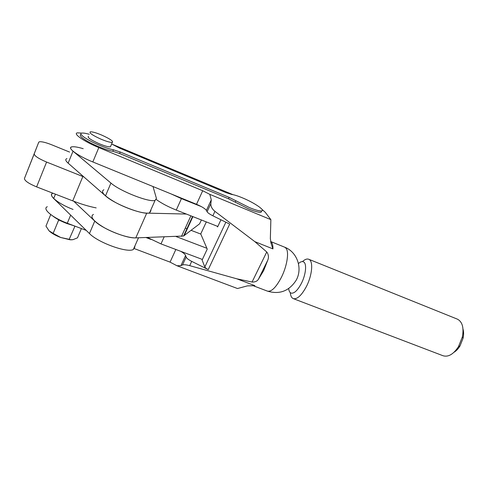 <?xml version="1.0" encoding="UTF-8"?>
<svg xmlns="http://www.w3.org/2000/svg" width="488" height="488" viewBox="0 0 488 488"><rect width="100%" height="100%" fill="white"/><g stroke="black" fill="none" stroke-linecap="round" stroke-linejoin="round"><path stroke-width="0.73" d="M284.614 247.166L270.633 241.517C272.225 242.469 272.993 244.927 272.938 248.898L271.334 244.226L270.346 238.705L270.864 219.649L209.809 194.358L211.28 199.842L210.853 203.618C210.718 206.436 212.073 209.016 214.927 211.365L254.84 241.645L266.753 251.973C268.577 254.492 268.918 257.219 267.784 260.153L263.624 270.645L258.414 279.264C257.146 281.259 255.029 282.18 252.07 282.027L266.753 251.973M89.28 134.31C85.687 133.279 83.198 132.876 81.795 133.108C77.69 133.602 87.285 140.269 99.564 145.296C105.164 147.596 109.788 149.102 113.442 149.804L120.231 152.012L229.128 197.365L249.356 207.559C255.578 210.09 259.695 211.213 261.696 210.92C265.521 210.328 254.022 202.605 242.53 197.89C237.869 195.95 234.246 194.797 231.66 194.431L226.115 192.669L119.676 148.175L111.63 143.978M81.179 134.596C77.092 135.121 86.669 141.801 98.93 146.809C104.53 149.102 109.153 150.603 112.807 151.298L119.603 153.494L228.482 198.756L248.691 208.943C254.919 211.469 259.036 212.585 261.043 212.28L261.592 211.133M52.734 215.983C56.309 218.752 61.049 221.265 66.948 223.534L73.871 225.724M110.813 145.918L110.428 146.833C108.458 147.022 104.694 145.979 99.137 143.698C90.603 139.818 87.047 137.341 88.468 136.268M101.681 135.072C110.099 138.897 113.637 141.337 112.295 142.398C110.337 142.551 106.579 141.477 101.016 139.184C92.47 135.292 88.901 132.84 90.304 131.815C92.354 131.681 96.148 132.767 101.681 135.072M49.001 230.781L49.068 230.848C51.588 233.27 55.473 235.49 60.725 237.497L69.967 239.761L71.84 239.803M69.967 239.761L72.913 239.687L77.494 237.833L81.404 228.573M74.963 226.139L69.198 239.321L70.626 239.724M69.198 239.321L60.725 237.497L53.149 233.374L58.584 220.234L59.774 220.369M73.847 225.718L74.664 226.298M58.584 220.234L58.243 219.557M53.149 233.374L49.068 230.848L45.976 226.096L50.709 214.555M180.786 251.338C183.525 252.93 185.129 254.303 185.605 255.462L186.148 257.078C186.709 258.323 188.557 259.756 191.699 261.373L208.242 269.602C206.351 268.626 205.21 267.753 204.826 266.979L202.111 260.049L207.235 249.1L200.751 233.941L206.32 221.918M236.881 278.831L254.901 285.694L247.343 285.889L237.479 288.53L176.949 265.746L180.908 265.643L182.512 264.947C183.86 264.508 186.257 264.74 189.71 265.655L236.881 278.831L252.07 282.027M217.221 226.219L217.599 226.957L220.954 219.783M134.944 246.922L133.309 249.52C127.252 253.126 98.1 242.646 89.45 233.545L53.68 198.494C51.124 195.901 50.837 194.151 52.82 193.242C47.47 195.023 58.322 203.892 73.041 209.425M146.064 237.546L150.981 239.437M208.242 269.602L229.696 224.096L212.872 215.794C209.675 214.177 207.742 212.835 207.083 211.774L206.4 210.407C205.094 208.614 201.794 206.576 196.511 204.301L92.83 161.955C78.013 156.007 66.679 147.766 71.736 146.882C69.882 147.413 70.309 148.846 73.029 151.195L110.947 183.073C120.182 191.296 149.517 202.697 155.074 200.385L156.428 198.445L153.012 186.538M270.864 219.649L265.277 212.323L261.916 209.291M81.783 133.114L77.464 132.846C72.492 133.456 83.979 141.502 98.826 147.577L202.709 190.741L209.809 194.358M47.312 206.735C41.883 208.766 52.594 217.819 67.283 223.23L86.248 230.409M134.505 248.666L170.062 262.123L176.949 265.746M232.922 194.651L111.874 144.119M200.812 234.081L191.131 230.336M187.3 228.854L185.294 228.073M176.119 236.558L206.894 248.294M147.48 237.497L160.985 243.909L202.398 259.445M171.306 194.011L181.432 198.616L201.337 206.595M156.349 199.568C161.559 203.313 168.195 206.814 176.266 210.072L217.831 226.456M66.954 158.606C65.063 159.234 65.459 160.747 68.137 163.157L105.506 195.853C114.588 204.301 143.881 215.464 149.566 212.817L150.993 210.712M83.216 148.694C77.677 147.041 73.853 146.437 71.736 146.882M73.779 201.276L94.757 221.088C102.419 228.768 126.569 238.589 135.792 237.882L183.579 236.021L199.61 223.803L201.379 219.972M69.613 152.085L51.71 144.796C45.713 142.429 41.578 141.435 39.296 141.813L38.729 142.234L34.215 153.848C34.367 155.873 38.491 158.612 46.586 162.053L83.906 176.955M38.729 142.234L24.455 178.462C24.51 180.719 28.56 183.525 36.612 186.886L72.736 200.873C81.38 204.191 89.188 206.534 96.173 207.9M103.865 189.771C100.266 191.65 104.09 195.853 115.333 202.38C126.002 208.23 140.123 213.006 146.742 213.116L186.367 214.055M93.415 214.397C89.652 216.709 93.318 221.174 104.408 227.78C114.948 233.673 129.058 238.162 135.792 237.882L146.742 213.116M463.008 329.119C463.777 331.767 463.795 334.817 463.057 338.263L460.019 345.919C458.275 348.786 456.274 350.909 454.023 352.275M298.461 263.55C300.37 261.836 301.999 261.251 303.353 261.794C307.031 263.02 306.043 274.439 301.322 283.522C297.466 290.635 294.008 293.813 290.952 293.062C289.689 292.483 288.945 290.982 288.707 288.554M302.45 261.586C304.921 259.348 307.037 258.579 308.8 259.287C313.473 260.836 312.308 275.226 306.33 286.663C301.462 295.588 297.088 299.565 293.209 298.595C291.549 297.832 290.58 295.85 290.305 292.654M457.225 319.079L457.488 319.189C462.38 321.842 464.009 327.735 462.38 336.866L458.531 346.571C453.474 354.276 448.295 357.326 442.988 355.728L293.404 298.674M113.442 149.804L112.807 151.298M284.797 247.239L286.102 248.331C289.262 252.113 287.029 266.253 281.301 277.526C275.976 287.53 271.346 292.056 267.4 291.11C279.392 294.728 288.933 291.183 296.027 280.484C302.981 268.65 297.259 251.973 284.797 247.239M272.938 248.898L254.84 241.645M204.826 266.979L225.865 222.205M267.784 260.153L258.414 279.264M254.901 285.694L253.406 285.645M235.856 200.757L235.204 202.142M229.128 197.365L228.482 198.756M120.231 152.012L119.603 153.494M196.511 204.301L202.709 190.741M92.83 161.955L98.826 147.577M67.283 223.23L70.662 215.129M170.062 262.123L175.845 249.484M212.872 215.794L214.927 211.365M207.083 211.774L210.853 203.618M206.4 210.407L211.28 199.842M189.71 265.655L191.699 261.373M182.512 264.947L186.148 257.078M180.908 265.643L185.605 255.462M160.985 243.909L164.127 236.948M181.432 198.616L176.266 210.072M110.947 183.073L105.506 195.853M73.029 151.195L68.137 163.157M53.68 198.494L55.449 194.181M89.45 233.545L94.757 221.088M46.586 162.053L36.612 186.886M34.215 153.848L24.455 178.462M82.85 176.534L72.736 200.873M190.887 215.836L181.493 236.381M192.9 216.629L184.165 235.698M271.334 244.226L270.657 241.627M261.696 210.92L261.043 212.28M110.428 146.833L112.295 142.398M253.119 285.681L267.4 291.11M155.074 200.385L149.566 212.817M133.309 249.52L138.501 237.796M192.528 216.483L183.579 236.021M308.8 259.287L457.488 319.189M463.057 338.263L462.38 336.866M460.019 345.919L458.531 346.571"/></g></svg>
